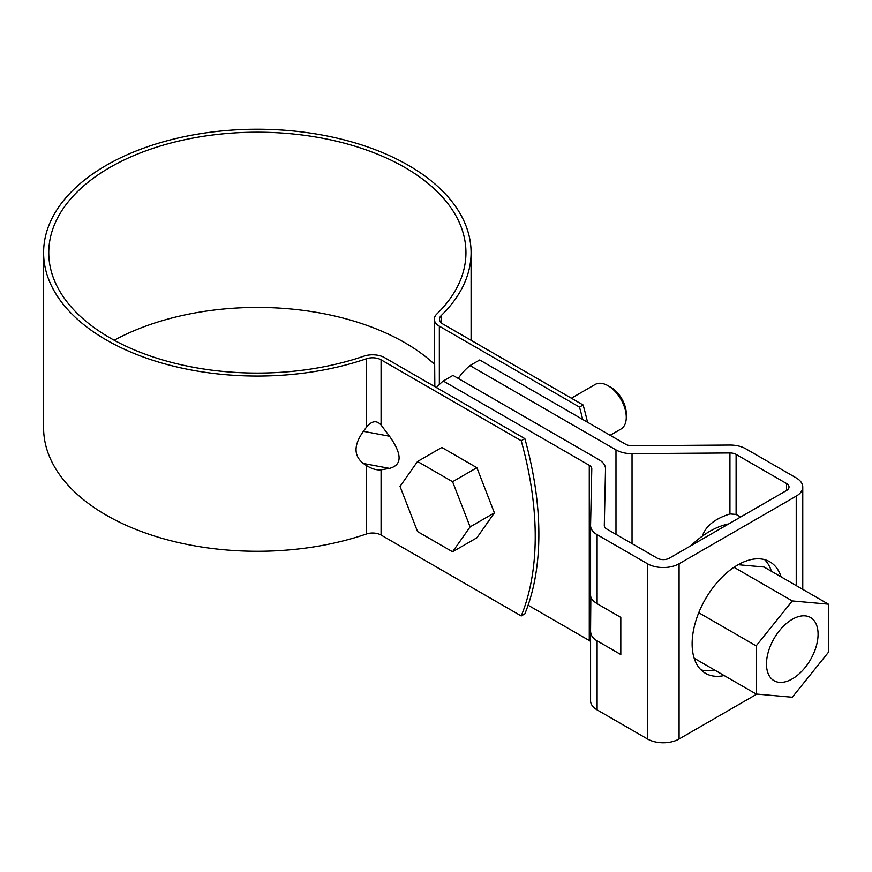 <?xml version="1.0" encoding="UTF-8"?>
<svg xmlns="http://www.w3.org/2000/svg" width="872" height="872" viewBox="0 0 872 872"><rect width="100%" height="100%" fill="white"/><g stroke="black" fill="none" stroke-linecap="round" stroke-linejoin="round"><path stroke-width="1.31" d="M524.857 613.855L521.216 615.959A300.448 173.463 -120 0 0 521.216 440.731L524.857 438.627A300.448 173.463 -120 0 1 524.857 613.855M441.156 322.716L441.156 315.631A213.749 123.41 0 0 0 471.087 252.64A213.749 123.41 0 0 0 257.349 129.241A213.749 123.41 0 0 0 43.6 252.64L43.6 427.869A213.749 123.41 0 0 0 151.586 535.103A213.749 123.41 0 0 0 366.447 533.991A12.023 6.943 0 0 1 381.075 535.048L521.216 615.959M434.321 364.115A208.593 120.434 0 0 0 114.221 340.254M366.447 533.991L366.447 465.528C371.734 468.874 376.617 470.302 381.075 469.823L389.501 468.384C402.286 465.038 402.286 454.323 389.501 436.218L381.075 425.046L381.075 359.82A12.023 6.943 0 0 0 366.447 358.763A213.749 123.41 0 0 1 151.586 359.885A213.749 123.41 0 0 1 43.6 252.64M381.075 425.046C376.617 420.032 371.734 420.762 366.447 427.215L366.447 358.763M366.447 465.528L363.384 463.479C353.596 455.827 353.596 445.102 363.384 431.324L366.447 427.215M587.543 422.255A300.448 173.463 60 0 0 583.128 404.99L579.488 407.082L439.346 326.183A17.168 9.908 180 0 1 434.321 319.174L434.834 386.656M579.488 407.082A300.448 173.463 60 0 1 582.725 419.476M583.128 404.99L442.987 324.079A12.023 6.943 0 0 1 439.466 319.174A12.023 6.943 0 0 1 441.156 315.631M381.075 359.82L521.216 440.731M434.321 319.174A17.168 9.908 180 0 1 436.719 314.116A208.593 120.434 0 0 0 465.942 252.64A208.593 120.434 0 0 0 257.349 132.206A208.593 120.434 0 0 0 48.756 252.64A208.593 120.434 0 0 0 154.137 357.302A208.593 120.434 0 0 0 363.809 356.201A17.168 9.908 180 0 1 384.716 357.716L524.857 438.627M476.875 467.697L441.832 447.467L417.546 461.484L400.03 486.413L417.546 531.571L452.59 551.802L476.875 537.784L494.391 512.856L476.875 467.697L452.59 481.715L417.546 461.484M452.59 551.802L470.117 526.873L494.391 512.856M610.138 435.302L620.94 429.068A25.757 14.868 -120 0 0 626.27 417.285A25.757 14.868 -120 0 0 608.067 385.74L608.067 385.74A25.757 14.868 -120 0 0 595.184 384.465L571.389 398.21M626.27 417.285L626.27 413.775A21.462 12.393 -120 0 0 611.098 387.495L608.067 385.74M470.117 526.873L452.59 481.715M590.573 631.164L590.573 700.619A22.323 12.884 -0 0 0 590.573 700.772A22.323 12.884 -0 0 0 597.113 709.884L647.514 738.987A22.323 12.884 -0 0 0 679.081 738.987L756.852 694.09M590.573 641.498A8.589 4.96 -0 0 0 589.276 640.528L528.105 605.212M786.522 490.522L786.522 483.513A8.589 4.96 -0 0 1 789.029 487.012A8.589 4.96 -0 0 1 786.522 490.522L669.369 558.156A8.589 4.96 180 0 1 657.226 558.156L606.825 529.053A8.589 4.96 180 0 1 604.307 525.554A8.589 4.96 180 0 1 604.307 525.489L605.517 468.973A22.323 12.884 -0 0 0 605.517 468.809A22.323 12.884 -0 0 0 598.988 459.697L452.971 375.396L443.259 381.01L589.276 465.299A8.589 4.96 -0 0 1 591.783 468.809A8.589 4.96 -0 0 1 591.783 468.874L590.573 525.391A22.323 12.884 -0 0 0 590.573 525.554A22.323 12.884 -0 0 0 597.113 534.667L647.514 563.759A22.323 12.884 -0 0 0 679.081 563.759L796.234 496.124A22.323 12.884 180 0 0 802.763 487.012L802.763 589.374M802.763 487.012A22.323 12.884 180 0 0 796.234 477.911L745.822 448.808A22.323 12.884 180 0 0 729.766 445.036L631.862 445.734A8.589 4.96 180 0 1 625.693 444.273L479.687 359.983L469.975 365.586L615.981 449.887L615.981 534.34M458.236 378.437A168.34 97.195 60 0 1 469.975 365.586M702.407 536.095C705.568 526.176 714.746 518.786 729.94 513.935L736.11 514.426L740.611 517.02M786.522 483.513L736.11 454.41A8.589 4.96 -0 0 0 729.94 452.96L632.037 453.658A22.323 12.884 180 0 1 615.981 449.887M443.259 381.01A168.34 97.195 -120 0 0 436.436 387.582M590.845 596.917L590.573 630.75C590.573 635.078 592.753 638.446 597.113 640.844L620.809 654.534L620.809 617.387L597.113 603.697C592.764 600.895 590.584 598.083 590.573 595.26L590.573 525.707M590.573 525.554L590.573 595.26M590.573 630.75L590.573 700.772M771.426 571.28A64.386 37.169 120 0 0 764.624 559.639M700.979 669.87A64.386 37.169 120 0 0 714.451 669.947M781.138 576.883A64.386 37.169 120 0 0 769.845 561.808A64.386 37.169 120 0 0 705.459 598.977A64.386 37.169 120 0 0 705.47 673.315A64.386 37.169 120 0 0 724.163 675.549M828.4 604.165L792.288 600.939L756.166 645.869L756.166 694.025L792.288 697.251L828.4 652.321L828.4 604.165L764.057 567.018L738.148 564.707M792.288 600.939L733.984 567.28M756.166 645.869L698.755 612.722M728.687 523.909A85.838 49.562 120 0 0 690.777 545.796M818.078 634.206A36.482 21.059 -60 0 1 802.153 670.917A36.482 21.059 -60 0 1 774.042 680.694A36.482 21.059 -60 0 1 774.042 638.566A36.482 21.059 -60 0 1 810.524 617.507A36.482 21.059 -60 0 1 818.078 634.206M756.166 694.025L694.177 658.24M363.384 431.324L389.501 436.218M381.075 535.048L381.075 469.823M439.346 384.519L439.346 326.183M363.384 463.479L389.501 468.384M647.514 738.987L647.514 563.759M679.081 738.987L679.081 563.759M729.94 513.935L729.94 452.96M736.11 514.426L736.11 454.41M632.037 453.658L632.037 543.616M796.234 585.592L796.234 496.124M589.276 465.299L589.276 640.528M597.113 709.884L597.113 640.844M597.113 603.697L597.113 534.667M471.087 252.64L471.087 340.298"/></g></svg>
